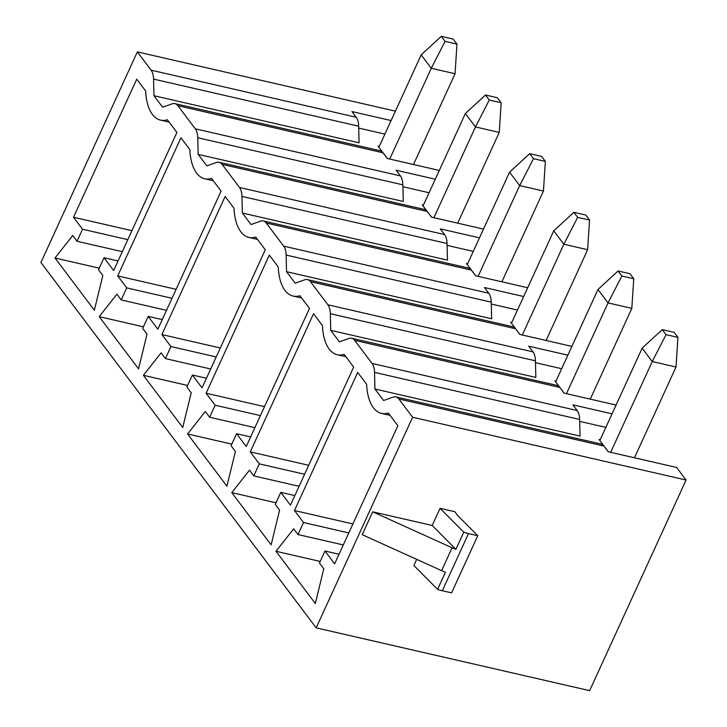 <?xml version="1.0" encoding="UTF-8"?>
<svg xmlns="http://www.w3.org/2000/svg" width="727" height="727" viewBox="0 0 727 727"><rect width="100%" height="100%" fill="white"/><g stroke="black" fill="none" stroke-linecap="round" stroke-linejoin="round"><path stroke-width="1.09" d="M324.978 551.011L319.462 563.043L323.788 568.778L315.318 603.492L275.978 551.275L293.681 528.82L297.997 534.554L303.513 522.522L294.48 510.536L357.711 372.433L366.626 384.265A48.455 24.009 -77.1 0 0 381.502 413.381A48.455 24.009 -77.1 0 0 388.318 413.054L397.869 425.722L334.638 563.834L324.978 551.011L339.027 554.238M439.308 170.436L387.273 158.486L382.984 152.788L177.879 105.688A17.557 8.697 -77.1 0 0 174.925 103.625A17.557 8.697 -77.1 0 0 172.199 103.834L162.63 107.214L153.97 95.719L153.561 79.098A17.557 8.697 -77.1 0 0 151.116 70.165L137.348 51.899L395.406 111.149M177.879 105.688L195.309 128.815A17.557 8.697 -77.1 0 1 197.753 137.748L198.162 154.378L206.822 165.874L216.392 162.484A17.557 8.697 -77.1 0 1 219.118 162.285A17.557 8.697 -77.1 0 1 222.071 164.347L239.501 187.475A17.557 8.697 -77.1 0 1 241.946 196.408L242.355 213.029L251.015 224.525L260.584 221.144A17.557 8.697 -77.1 0 1 263.31 220.935A17.557 8.697 -77.1 0 1 266.264 223.007L283.694 246.135A17.557 8.697 -77.1 0 1 286.138 255.059L286.547 271.689L295.207 283.185L304.777 279.795A17.557 8.697 -77.1 0 1 307.503 279.595A17.557 8.697 -77.1 0 1 310.456 281.658L327.886 304.786A17.557 8.697 -77.1 0 1 330.331 313.719L330.74 330.34L339.4 341.835L348.969 338.455A17.557 8.697 -77.1 0 1 351.695 338.246A17.557 8.697 -77.1 0 1 354.649 340.318L372.079 363.445A17.557 8.697 -77.1 0 1 374.523 372.369L374.932 389L383.592 400.495L393.162 397.106A17.557 8.697 -77.1 0 1 395.888 396.906A17.557 8.697 -77.1 0 1 398.85 398.969L412.609 417.234L686.079 480.029L589.652 690.65L316.181 627.855L412.609 417.234M137.348 51.899L40.921 262.511L316.181 627.855M280.786 492.352L275.269 504.393L279.595 510.127L271.126 544.832L231.786 492.624L249.488 470.16L253.805 475.894L259.321 463.862L250.288 451.885L313.519 313.773L322.434 325.605A48.455 24.009 -77.1 0 0 337.31 354.731A48.455 24.009 -77.1 0 0 344.125 354.394L353.667 367.071L290.446 505.174L280.786 492.352L294.835 495.578M236.593 433.701L231.077 445.733L235.403 451.467L226.924 486.181L187.593 433.964L205.296 411.509L209.612 417.243L215.128 405.212L206.095 393.225L269.326 255.122L278.241 266.945A48.455 24.009 -77.1 0 0 293.117 296.071A48.455 24.009 -77.1 0 0 299.933 295.744L309.475 308.412L246.253 446.514L236.593 433.701L250.642 436.927M192.401 375.041L186.884 387.073L191.21 392.816L182.731 427.521L143.401 375.314L161.103 352.849L165.42 358.584L170.936 346.552L161.903 334.565L225.134 196.463L234.049 208.295A48.455 24.009 -77.1 0 0 248.925 237.42A48.455 24.009 -77.1 0 0 255.74 237.084L265.282 249.752L202.061 387.864L192.401 375.041L206.45 378.267M148.208 316.381L142.692 328.422L147.018 334.156L138.539 368.862L99.208 316.654L116.911 294.199L121.227 299.933L126.743 287.892L117.71 275.915L180.941 137.803L189.856 149.635A48.455 24.009 -77.1 0 0 204.732 178.76A48.455 24.009 -77.1 0 0 211.548 178.433L221.09 191.101L157.859 329.204L148.208 316.381L162.257 319.616M104.016 257.731L98.499 269.762L102.825 275.506L94.346 310.211L55.016 258.003L72.718 235.539L77.035 241.273L82.542 229.241L73.518 217.255L136.749 79.152L145.664 90.984A48.455 24.009 -77.1 0 0 160.54 120.109A48.455 24.009 -77.1 0 0 167.355 119.773L176.897 132.441L113.666 270.553L104.016 257.731L118.065 260.957M153.561 79.098L358.665 126.189A17.557 8.697 -77.1 0 0 356.212 117.256L151.116 70.165M391.099 120.555L351.923 111.558L356.212 117.256M358.665 126.189L359.074 142.81L153.97 95.719M382.984 152.788A17.557 8.697 -77.1 0 0 380.021 150.716L174.925 103.625M395.888 396.906L600.984 443.997A17.557 8.697 -77.1 0 1 603.946 446.069L608.245 451.767L676.61 467.461L686.079 480.029M351.695 338.246L556.791 385.346A17.557 8.697 -77.1 0 1 559.754 387.409L564.052 393.107L616.078 405.057M612.061 413.836L572.885 404.839L577.183 410.537L372.079 363.445M307.503 279.595L512.599 326.687A17.557 8.697 -77.1 0 1 515.561 328.749L519.86 334.447L571.885 346.397M567.869 355.176L528.693 346.179L532.991 351.877L327.886 304.786M263.31 220.935L468.406 268.036A17.557 8.697 -77.1 0 1 471.369 270.099L475.658 275.797L527.693 287.747M523.676 296.525L484.5 287.528L488.798 293.226L283.694 246.135M219.118 162.285L424.214 209.376A17.557 8.697 -77.1 0 1 427.176 211.439L431.465 217.137L483.5 229.087M479.484 237.865L440.308 228.869L444.597 234.567L239.501 187.475M435.291 179.215L396.115 170.218L400.404 175.916L195.309 128.815M374.523 372.369L579.628 419.47L580.037 436.091L374.932 389M579.628 419.47A17.557 8.697 -77.1 0 0 577.183 410.537M605.864 427.376L579.673 421.36M600.211 439.726L599.039 439.462L608.326 451.785M384.901 134.095L358.711 128.079M379.24 146.445L378.076 146.182L387.364 158.504M416.698 559.345L413.881 565.497L437.59 589.333L445.442 572.185A17.557 5.871 24.6 0 1 441.625 570.64L362.228 534.69L372.697 511.817L452.094 547.767A17.557 5.871 24.6 0 0 455.911 549.321L463.762 532.164A17.557 5.871 24.6 0 0 468.506 533.573L477.757 535.699L457.492 515.325L454.766 511.708L440.053 508.327L432.202 525.485L372.697 511.817M437.59 589.333A17.557 5.871 24.6 0 0 442.325 590.742L451.585 592.868L477.757 535.699M455.911 549.321L432.202 525.485M463.762 532.164L440.053 508.327M556.019 381.075L554.846 380.803L564.134 393.125M330.74 330.34L535.844 377.44L535.436 360.81A17.557 8.697 -77.1 0 0 532.991 351.877M561.671 368.716L535.481 362.7M511.826 322.415L510.654 322.143L519.941 334.475M286.547 271.689L491.652 318.78L491.243 302.159A17.557 8.697 -77.1 0 0 488.798 293.226M517.479 310.065L491.288 304.05M467.625 263.756L466.461 263.492L475.749 275.815M242.355 213.029L447.459 260.13L447.05 243.5A17.557 8.697 -77.1 0 0 444.597 234.567M473.286 251.406L447.096 245.39M423.432 205.105L422.269 204.832L431.556 217.164M198.162 154.378L403.267 201.47L402.858 184.84A17.557 8.697 -77.1 0 0 400.404 175.916M429.094 192.755L402.903 186.739M294.48 510.536L352.895 523.949M303.513 522.522L348.787 532.918M297.997 534.554L343.28 544.95M275.978 551.275L320.207 561.435M231.786 492.624L276.006 502.775M253.805 475.894L299.088 486.299M259.321 463.862L304.595 474.258M250.288 451.885L308.702 465.289M187.593 433.964L231.813 444.124M209.612 417.243L254.895 427.64M215.128 405.212L260.402 415.608M206.095 393.225L264.51 406.638M143.401 375.314L187.621 385.464M165.42 358.584L210.703 368.98M170.936 346.552L216.21 356.948M161.903 334.565L220.317 347.979M99.208 316.654L143.428 326.814M121.227 299.933L166.51 310.329M126.743 287.892L172.017 298.288M117.71 275.915L176.125 289.328M55.016 258.003L99.236 268.154M77.035 241.273L122.318 251.669M82.542 229.241L127.825 239.637M73.518 217.255L131.932 230.668M599.839 440.526L642.141 348.142L662.261 329.631L674.147 332.357L677.937 337.392L676.019 367.017L652.237 361.555L666.05 334.656L677.937 337.392M642.141 348.142L652.237 361.555L610.68 452.321M662.261 329.631L666.05 334.656M634.462 457.783L676.019 367.017M555.646 381.866L597.948 289.491L618.068 270.971L629.955 273.706L633.744 278.732L631.827 308.357L608.045 302.895L621.858 276.006L633.744 278.732M597.948 289.491L608.045 302.895L566.487 393.67M618.068 270.971L621.858 276.006M590.269 399.132L631.827 308.357M511.454 323.215L553.747 230.832L573.876 212.32L585.762 215.047L589.552 220.072L587.634 249.697L563.852 244.245L577.665 217.346L589.552 220.072M553.747 230.832L563.852 244.245L522.295 335.011M573.876 212.32L577.665 217.346M546.077 340.472L587.634 249.697M467.261 264.555L509.554 172.181L529.683 153.661L541.57 156.396L545.359 161.421L543.442 191.047L519.66 185.585L533.473 158.686L545.359 161.421M509.554 172.181L519.66 185.585L478.102 276.36M529.683 153.661L533.473 158.686M501.884 281.812L543.442 191.047M423.069 205.905L465.362 113.521L485.491 95.01L497.377 97.736L501.167 102.761L499.249 132.387L475.467 126.925L489.28 100.035L501.167 102.761M465.362 113.521L475.467 126.925L433.91 217.7M485.491 95.01L489.28 100.035M457.692 223.162L499.249 132.387M378.876 147.245L421.169 54.87L441.298 36.35L453.185 39.076L456.974 44.111L455.057 73.736L431.275 68.274L445.078 41.375L456.974 44.111M421.169 54.87L431.275 68.274L389.717 159.04M441.298 36.35L445.078 41.375M413.499 164.502L455.057 73.736M603.946 446.069L398.85 398.969M559.754 387.409L354.649 340.318M515.561 328.749L310.456 281.658M471.369 270.099L266.264 223.007M427.176 211.439L222.071 164.347M441.625 570.64L452.094 547.767M442.325 590.742L468.506 533.573M330.331 313.719L535.436 360.81M286.138 255.059L491.243 302.159M241.946 196.408L447.05 243.5M197.753 137.748L402.858 184.84M390.045 415.344L381.502 413.381M345.852 356.693L337.31 354.731M301.66 298.034L293.117 296.071M257.467 239.383L248.925 237.42M213.275 180.723L204.732 178.76M169.082 122.063L160.54 120.109"/></g></svg>
